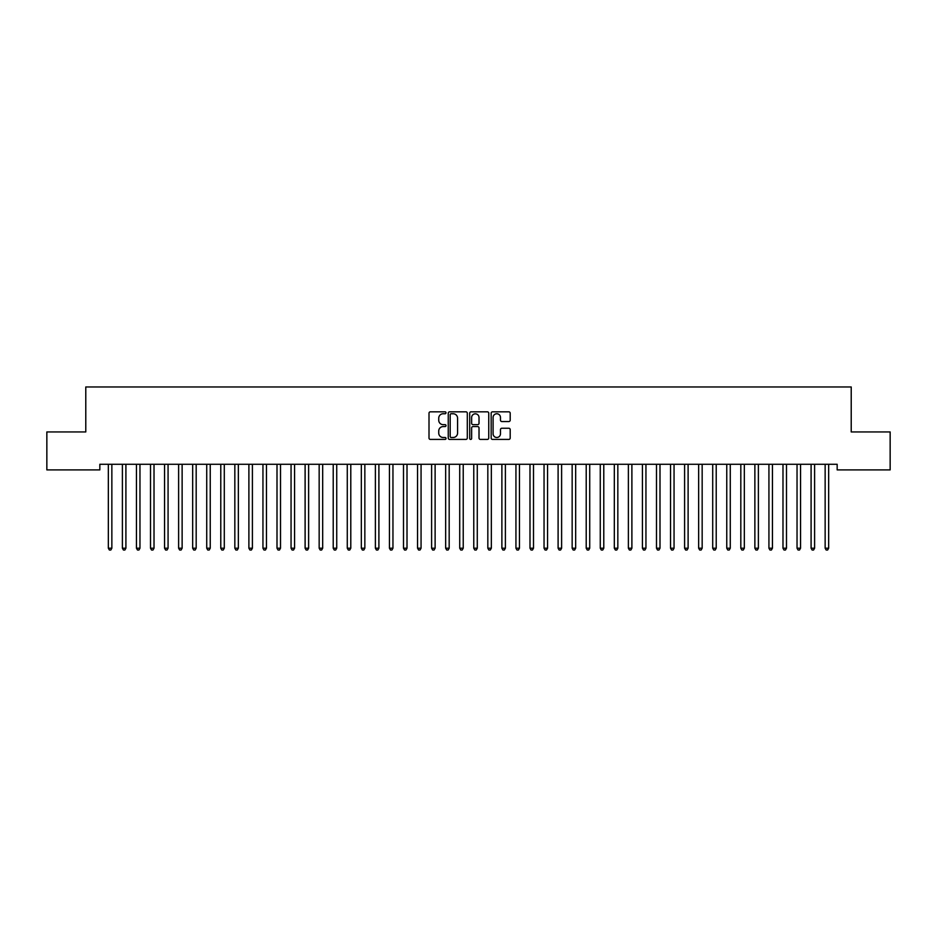 <?xml version="1.0" encoding="UTF-8"?>
<svg xmlns="http://www.w3.org/2000/svg" width="937" height="937" viewBox="0 0 937 937"><rect width="100%" height="100%" fill="white"/><g stroke="black" fill="none" stroke-linecap="round" stroke-linejoin="round"><path stroke-width="1.41" d="M446.012 412.784A0.96 0.96 0 0 0 445.052 411.823L430.388 411.823A1.382 1.382 0 0 0 429.005 413.205L429.005 438.036A1.382 1.382 0 0 0 430.388 439.418L445.052 439.418A0.96 0.96 0 0 0 446.012 438.446A0.96 0.96 0 0 0 445.052 437.485L443.154 437.485A4.416 4.416 0 0 1 438.739 433.07L438.739 430.997A4.416 4.416 0 0 1 443.154 426.581L445.052 426.581A0.96 0.96 0 0 0 446.012 425.621A0.96 0.96 0 0 0 445.052 424.648L443.154 424.648A4.416 4.416 0 0 1 438.739 420.233L438.739 418.171A4.416 4.416 0 0 1 443.154 413.756L445.052 413.756A0.96 0.96 0 0 0 446.012 412.784M508.814 421.545A1.382 1.382 0 0 0 510.196 420.174L510.196 413.205A1.382 1.382 0 0 0 508.814 411.823L492.534 411.823A1.382 1.382 0 0 0 491.164 413.205L491.164 438.036A1.382 1.382 0 0 0 492.534 439.418L508.814 439.418A1.382 1.382 0 0 0 510.196 438.036L510.196 429.614A1.382 1.382 0 0 0 508.814 428.244L501.857 428.244A1.382 1.382 0 0 0 500.475 429.614L500.475 433.796A3.689 3.689 0 0 1 496.786 437.485A3.689 3.689 0 0 1 493.096 433.796L493.096 417.445A3.689 3.689 0 0 1 496.786 413.756A3.689 3.689 0 0 1 500.475 417.445L500.475 420.174A1.382 1.382 0 0 0 501.857 421.545L508.814 421.545M837.163 464.272L99.837 464.272L99.837 469.894L46.85 469.894L46.85 431.945L85.782 431.945L85.782 386.969L851.218 386.969L851.218 431.945L890.15 431.945L890.15 469.894L837.163 469.894L837.163 464.272M467.294 413.205A1.382 1.382 0 0 0 465.912 411.823L449.631 411.823A1.382 1.382 0 0 0 448.249 413.205L448.249 438.036A1.382 1.382 0 0 0 449.631 439.418L465.912 439.418A1.382 1.382 0 0 0 467.294 438.036L467.294 413.205M471.088 411.823L487.369 411.823A1.382 1.382 0 0 1 488.751 413.205L488.751 438.036A1.382 1.382 0 0 1 487.369 439.418L480.4 439.418A1.382 1.382 0 0 1 479.018 438.036L479.018 427.963A1.382 1.382 0 0 0 477.636 426.581L473.021 426.581A1.382 1.382 0 0 0 471.639 427.963L471.639 438.446A0.96 0.96 0 0 1 470.679 439.418A0.96 0.96 0 0 1 469.706 438.446L469.706 413.205A1.382 1.382 0 0 1 471.088 411.823M451.154 413.756A0.96 0.96 0 0 0 450.182 414.716L450.182 436.513A0.96 0.96 0 0 0 451.154 437.485L453.157 437.485A4.416 4.416 0 0 0 457.572 433.07L457.572 418.171A4.416 4.416 0 0 0 453.157 413.756L451.154 413.756M479.018 417.515A3.689 3.689 0 0 0 475.328 413.826A3.689 3.689 0 0 0 471.639 417.515L471.639 423.278A1.382 1.382 0 0 0 473.021 424.648L477.636 424.648A1.382 1.382 0 0 0 479.018 423.278L479.018 417.515M108.235 464.471A1.405 1.405 -179.5 0 1 108.341 464.998A1.405 1.405 179.6 0 0 108.235 464.471L108.153 464.272M112.042 464.272L111.96 464.471A1.405 1.405 179.6 0 0 111.854 464.998L111.854 548.204L108.341 548.204L108.341 464.998M111.854 548.204L110.8 550.031L109.395 550.031L108.341 548.204M122.29 464.471A1.405 1.405 -179.5 0 1 122.396 464.998A1.405 1.405 179.6 0 0 122.29 464.471L122.208 464.272M136.345 464.471A1.405 1.405 -179.5 0 1 136.451 464.998A1.405 1.405 179.6 0 0 136.345 464.471L136.263 464.272M126.097 464.272L126.015 464.471A1.405 1.405 179.6 0 0 125.909 464.998L125.909 548.204L122.396 548.204L122.396 464.998M125.909 548.204L124.855 550.031L123.45 550.031L122.396 548.204M140.152 464.272L140.07 464.471A1.405 1.405 179.6 0 0 139.964 464.998L139.964 548.204L136.451 548.204L136.451 464.998M139.964 548.204L138.91 550.031L137.505 550.031L136.451 548.204M150.4 464.471A1.405 1.405 -179.5 0 1 150.506 464.998A1.405 1.405 179.6 0 0 150.4 464.471L150.318 464.272M164.455 464.471A1.405 1.405 -179.5 0 1 164.561 464.998A1.405 1.405 179.6 0 0 164.455 464.471L164.373 464.272M154.207 464.272L154.125 464.471A1.405 1.405 179.6 0 0 154.019 464.998L154.019 548.204L150.506 548.204L150.506 464.998M154.019 548.204L152.965 550.031L151.56 550.031L150.506 548.204M168.262 464.272L168.18 464.471A1.405 1.405 179.6 0 0 168.074 464.998L168.074 548.204L164.561 548.204L164.561 464.998M168.074 548.204L167.02 550.031L165.615 550.031L164.561 548.204M178.51 464.471A1.405 1.405 -179.5 0 1 178.616 464.998A1.405 1.405 179.6 0 0 178.51 464.471L178.428 464.272M182.317 464.272L182.235 464.471A1.405 1.405 179.6 0 0 182.129 464.998L182.129 548.204L178.616 548.204L178.616 464.998M182.129 548.204L181.075 550.031L179.67 550.031L178.616 548.204M192.565 464.471A1.405 1.405 -179.5 0 1 192.671 464.998A1.405 1.405 179.6 0 0 192.565 464.471L192.483 464.272M196.372 464.272L196.29 464.471A1.405 1.405 179.6 0 0 196.184 464.998L196.184 548.204L192.671 548.204L192.671 464.998M196.184 548.204L195.13 550.031L193.725 550.031L192.671 548.204M206.62 464.471A1.405 1.405 -179.5 0 1 206.726 464.998A1.405 1.405 179.6 0 0 206.62 464.471L206.538 464.272M220.675 464.471A1.405 1.405 -179.5 0 1 220.781 464.998A1.405 1.405 179.6 0 0 220.675 464.471L220.593 464.272M234.73 464.471A1.405 1.405 -179.5 0 1 234.836 464.998A1.405 1.405 179.6 0 0 234.73 464.471L234.648 464.272M248.785 464.471A1.405 1.405 -179.5 0 1 248.891 464.998A1.405 1.405 179.6 0 0 248.785 464.471L248.703 464.272M262.84 464.471A1.405 1.405 -179.5 0 1 262.946 464.998A1.405 1.405 179.6 0 0 262.84 464.471L262.758 464.272M276.895 464.471A1.405 1.405 -179.5 0 1 277.001 464.998A1.405 1.405 179.6 0 0 276.895 464.471L276.813 464.272M290.95 464.471A1.405 1.405 -179.5 0 1 291.056 464.998A1.405 1.405 179.6 0 0 290.95 464.471L290.868 464.272M305.005 464.471A1.405 1.405 -179.5 0 1 305.111 464.998A1.405 1.405 179.6 0 0 305.005 464.471L304.923 464.272M319.06 464.471A1.405 1.405 -179.5 0 1 319.166 464.998A1.405 1.405 179.6 0 0 319.06 464.471L318.978 464.272M210.427 464.272L210.345 464.471A1.405 1.405 179.6 0 0 210.239 464.998L210.239 548.204L206.726 548.204L206.726 464.998M210.239 548.204L209.185 550.031L207.78 550.031L206.726 548.204M224.482 464.272L224.4 464.471A1.405 1.405 179.6 0 0 224.294 464.998L224.294 548.204L220.781 548.204L220.781 464.998M224.294 548.204L223.24 550.031L221.835 550.031L220.781 548.204M238.537 464.272L238.455 464.471A1.405 1.405 179.6 0 0 238.349 464.998L238.349 548.204L234.836 548.204L234.836 464.998M238.349 548.204L237.295 550.031L235.89 550.031L234.836 548.204M252.592 464.272L252.51 464.471A1.405 1.405 179.6 0 0 252.404 464.998L252.404 548.204L248.891 548.204L248.891 464.998M252.404 548.204L251.35 550.031L249.945 550.031L248.891 548.204M266.647 464.272L266.565 464.471A1.405 1.405 179.6 0 0 266.459 464.998L266.459 548.204L262.946 548.204L262.946 464.998M266.459 548.204L265.405 550.031L264 550.031L262.946 548.204M280.702 464.272L280.62 464.471A1.405 1.405 179.6 0 0 280.514 464.998L280.514 548.204L277.001 548.204L277.001 464.998M280.514 548.204L279.46 550.031L278.055 550.031L277.001 548.204M294.757 464.272L294.675 464.471A1.405 1.405 179.6 0 0 294.569 464.998L294.569 548.204L291.056 548.204L291.056 464.998M294.569 548.204L293.515 550.031L292.11 550.031L291.056 548.204M308.812 464.272L308.73 464.471A1.405 1.405 179.6 0 0 308.624 464.998L308.624 548.204L305.111 548.204L305.111 464.998M308.624 548.204L307.57 550.031L306.165 550.031L305.111 548.204M322.867 464.272L322.785 464.471A1.405 1.405 179.6 0 0 322.679 464.998L322.679 548.204L319.166 548.204L319.166 464.998M322.679 548.204L321.625 550.031L320.22 550.031L319.166 548.204M333.115 464.471A1.405 1.405 -179.5 0 1 333.221 464.998A1.405 1.405 179.6 0 0 333.115 464.471L333.033 464.272M336.922 464.272L336.84 464.471A1.405 1.405 179.6 0 0 336.734 464.998L336.734 548.204L333.221 548.204L333.221 464.998M336.734 548.204L335.68 550.031L334.275 550.031L333.221 548.204M347.17 464.471A1.405 1.405 -179.5 0 1 347.276 464.998A1.405 1.405 179.6 0 0 347.17 464.471L347.088 464.272M350.977 464.272L350.895 464.471A1.405 1.405 179.6 0 0 350.789 464.998L350.789 548.204L347.276 548.204L347.276 464.998M350.789 548.204L349.735 550.031L348.33 550.031L347.276 548.204M361.225 464.471A1.405 1.405 -179.5 0 1 361.331 464.998A1.405 1.405 179.6 0 0 361.225 464.471L361.143 464.272M365.032 464.272L364.95 464.471A1.405 1.405 179.6 0 0 364.844 464.998L364.844 548.204L361.331 548.204L361.331 464.998M364.844 548.204L363.79 550.031L362.385 550.031L361.331 548.204M375.28 464.471A1.405 1.405 -179.5 0 1 375.386 464.998A1.405 1.405 179.6 0 0 375.28 464.471L375.198 464.272M379.087 464.272L379.005 464.471A1.405 1.405 179.6 0 0 378.899 464.998L378.899 548.204L375.386 548.204L375.386 464.998M378.899 548.204L377.845 550.031L376.44 550.031L375.386 548.204M389.335 464.471A1.405 1.405 -179.5 0 1 389.441 464.998A1.405 1.405 179.6 0 0 389.335 464.471L389.253 464.272M393.142 464.272L393.06 464.471A1.405 1.405 179.6 0 0 392.954 464.998L392.954 548.204L389.441 548.204L389.441 464.998M392.954 548.204L391.9 550.031L390.495 550.031L389.441 548.204M403.39 464.471A1.405 1.405 -179.5 0 1 403.496 464.998A1.405 1.405 179.6 0 0 403.39 464.471L403.308 464.272M407.197 464.272L407.115 464.471A1.405 1.405 179.6 0 0 407.009 464.998L407.009 548.204L403.496 548.204L403.496 464.998M407.009 548.204L405.955 550.031L404.55 550.031L403.496 548.204M417.445 464.471A1.405 1.405 -179.5 0 1 417.551 464.998A1.405 1.405 179.6 0 0 417.445 464.471L417.363 464.272M421.252 464.272L421.17 464.471A1.405 1.405 179.6 0 0 421.064 464.998L421.064 548.204L417.551 548.204L417.551 464.998M421.064 548.204L420.01 550.031L418.605 550.031L417.551 548.204M431.5 464.471A1.405 1.405 -179.5 0 1 431.606 464.998A1.405 1.405 179.6 0 0 431.5 464.471L431.418 464.272M435.307 464.272L435.225 464.471A1.405 1.405 179.6 0 0 435.119 464.998L435.119 548.204L431.606 548.204L431.606 464.998M435.119 548.204L434.065 550.031L432.66 550.031L431.606 548.204M445.555 464.471A1.405 1.405 -179.5 0 1 445.661 464.998A1.405 1.405 179.6 0 0 445.555 464.471L445.473 464.272M449.362 464.272L449.28 464.471A1.405 1.405 179.6 0 0 449.174 464.998L449.174 548.204L445.661 548.204L445.661 464.998M449.174 548.204L448.12 550.031L446.715 550.031L445.661 548.204M459.61 464.471A1.405 1.405 -179.5 0 1 459.716 464.998A1.405 1.405 179.6 0 0 459.61 464.471L459.528 464.272M463.417 464.272L463.335 464.471A1.405 1.405 179.6 0 0 463.229 464.998L463.229 548.204L459.716 548.204L459.716 464.998M463.229 548.204L462.175 550.031L460.77 550.031L459.716 548.204M473.665 464.471A1.405 1.405 -179.5 0 1 473.771 464.998A1.405 1.405 179.6 0 0 473.665 464.471L473.583 464.272M477.472 464.272L477.39 464.471A1.405 1.405 179.6 0 0 477.284 464.998L477.284 548.204L473.771 548.204L473.771 464.998M477.284 548.204L476.23 550.031L474.825 550.031L473.771 548.204M487.72 464.471A1.405 1.405 -179.5 0 1 487.826 464.998A1.405 1.405 179.6 0 0 487.72 464.471L487.638 464.272M491.527 464.272L491.445 464.471A1.405 1.405 179.6 0 0 491.339 464.998L491.339 548.204L487.826 548.204L487.826 464.998M491.339 548.204L490.285 550.031L488.88 550.031L487.826 548.204M501.775 464.471A1.405 1.405 -179.5 0 1 501.881 464.998A1.405 1.405 179.6 0 0 501.775 464.471L501.693 464.272M505.582 464.272L505.5 464.471A1.405 1.405 179.6 0 0 505.394 464.998L505.394 548.204L501.881 548.204L501.881 464.998M505.394 548.204L504.34 550.031L502.935 550.031L501.881 548.204M515.83 464.471A1.405 1.405 -179.5 0 1 515.936 464.998A1.405 1.405 179.6 0 0 515.83 464.471L515.748 464.272M519.637 464.272L519.555 464.471A1.405 1.405 179.6 0 0 519.449 464.998L519.449 548.204L515.936 548.204L515.936 464.998M519.449 548.204L518.395 550.031L516.99 550.031L515.936 548.204M529.885 464.471A1.405 1.405 -179.5 0 1 529.991 464.998A1.405 1.405 179.6 0 0 529.885 464.471L529.803 464.272M533.692 464.272L533.61 464.471A1.405 1.405 179.6 0 0 533.504 464.998L533.504 548.204L529.991 548.204L529.991 464.998M533.504 548.204L532.45 550.031L531.045 550.031L529.991 548.204M543.94 464.471A1.405 1.405 -179.5 0 1 544.046 464.998A1.405 1.405 179.6 0 0 543.94 464.471L543.858 464.272M547.747 464.272L547.665 464.471A1.405 1.405 179.6 0 0 547.559 464.998L547.559 548.204L544.046 548.204L544.046 464.998M547.559 548.204L546.505 550.031L545.1 550.031L544.046 548.204M557.995 464.471A1.405 1.405 -179.5 0 1 558.101 464.998A1.405 1.405 179.6 0 0 557.995 464.471L557.913 464.272M561.802 464.272L561.72 464.471A1.405 1.405 179.6 0 0 561.614 464.998L561.614 548.204L558.101 548.204L558.101 464.998M561.614 548.204L560.56 550.031L559.155 550.031L558.101 548.204M572.05 464.471A1.405 1.405 -179.5 0 1 572.156 464.998A1.405 1.405 179.6 0 0 572.05 464.471L571.968 464.272M575.857 464.272L575.775 464.471A1.405 1.405 179.6 0 0 575.669 464.998L575.669 548.204L572.156 548.204L572.156 464.998M575.669 548.204L574.615 550.031L573.21 550.031L572.156 548.204M586.105 464.471A1.405 1.405 -179.5 0 1 586.211 464.998A1.405 1.405 179.6 0 0 586.105 464.471L586.023 464.272M589.912 464.272L589.83 464.471A1.405 1.405 179.6 0 0 589.724 464.998L589.724 548.204L586.211 548.204L586.211 464.998M589.724 548.204L588.67 550.031L587.265 550.031L586.211 548.204M600.16 464.471A1.405 1.405 -179.5 0 1 600.266 464.998A1.405 1.405 179.6 0 0 600.16 464.471L600.078 464.272M603.967 464.272L603.885 464.471A1.405 1.405 179.6 0 0 603.779 464.998L603.779 548.204L600.266 548.204L600.266 464.998M603.779 548.204L602.725 550.031L601.32 550.031L600.266 548.204M614.215 464.471A1.405 1.405 -179.5 0 1 614.321 464.998A1.405 1.405 179.6 0 0 614.215 464.471L614.133 464.272M618.022 464.272L617.94 464.471A1.405 1.405 179.6 0 0 617.834 464.998L617.834 548.204L614.321 548.204L614.321 464.998M617.834 548.204L616.78 550.031L615.375 550.031L614.321 548.204M628.27 464.471A1.405 1.405 -179.5 0 1 628.376 464.998A1.405 1.405 179.6 0 0 628.27 464.471L628.188 464.272M632.077 464.272L631.995 464.471A1.405 1.405 179.6 0 0 631.889 464.998L631.889 548.204L628.376 548.204L628.376 464.998M631.889 548.204L630.835 550.031L629.43 550.031L628.376 548.204M642.325 464.471A1.405 1.405 -179.5 0 1 642.431 464.998A1.405 1.405 179.6 0 0 642.325 464.471L642.243 464.272M646.132 464.272L646.05 464.471A1.405 1.405 179.6 0 0 645.944 464.998L645.944 548.204L642.431 548.204L642.431 464.998M645.944 548.204L644.89 550.031L643.485 550.031L642.431 548.204M656.38 464.471A1.405 1.405 -179.5 0 1 656.486 464.998A1.405 1.405 179.6 0 0 656.38 464.471L656.298 464.272M660.187 464.272L660.105 464.471A1.405 1.405 179.6 0 0 659.999 464.998L659.999 548.204L656.486 548.204L656.486 464.998M659.999 548.204L658.945 550.031L657.54 550.031L656.486 548.204M670.435 464.471A1.405 1.405 -179.5 0 1 670.541 464.998A1.405 1.405 179.6 0 0 670.435 464.471L670.353 464.272M674.242 464.272L674.16 464.471A1.405 1.405 179.6 0 0 674.054 464.998L674.054 548.204L670.541 548.204L670.541 464.998M674.054 548.204L673 550.031L671.595 550.031L670.541 548.204M684.49 464.471A1.405 1.405 -179.5 0 1 684.596 464.998A1.405 1.405 179.6 0 0 684.49 464.471L684.408 464.272M688.297 464.272L688.215 464.471A1.405 1.405 179.6 0 0 688.109 464.998L688.109 548.204L684.596 548.204L684.596 464.998M688.109 548.204L687.055 550.031L685.65 550.031L684.596 548.204M698.545 464.471A1.405 1.405 -179.5 0 1 698.651 464.998A1.405 1.405 179.6 0 0 698.545 464.471L698.463 464.272M702.352 464.272L702.27 464.471A1.405 1.405 179.6 0 0 702.164 464.998L702.164 548.204L698.651 548.204L698.651 464.998M702.164 548.204L701.11 550.031L699.705 550.031L698.651 548.204M712.6 464.471A1.405 1.405 -179.5 0 1 712.706 464.998A1.405 1.405 179.6 0 0 712.6 464.471L712.518 464.272M716.407 464.272L716.325 464.471A1.405 1.405 179.6 0 0 716.219 464.998L716.219 548.204L712.706 548.204L712.706 464.998M716.219 548.204L715.165 550.031L713.76 550.031L712.706 548.204M726.655 464.471A1.405 1.405 -179.5 0 1 726.761 464.998A1.405 1.405 179.6 0 0 726.655 464.471L726.573 464.272M730.462 464.272L730.38 464.471A1.405 1.405 179.6 0 0 730.274 464.998L730.274 548.204L726.761 548.204L726.761 464.998M730.274 548.204L729.22 550.031L727.815 550.031L726.761 548.204M740.71 464.471A1.405 1.405 -179.5 0 1 740.816 464.998A1.405 1.405 179.6 0 0 740.71 464.471L740.628 464.272M744.517 464.272L744.435 464.471A1.405 1.405 179.6 0 0 744.329 464.998L744.329 548.204L740.816 548.204L740.816 464.998M744.329 548.204L743.275 550.031L741.87 550.031L740.816 548.204M754.765 464.471A1.405 1.405 -179.5 0 1 754.871 464.998A1.405 1.405 179.6 0 0 754.765 464.471L754.683 464.272M758.572 464.272L758.49 464.471A1.405 1.405 179.6 0 0 758.384 464.998L758.384 548.204L754.871 548.204L754.871 464.998M758.384 548.204L757.33 550.031L755.925 550.031L754.871 548.204M768.82 464.471A1.405 1.405 -179.5 0 1 768.926 464.998A1.405 1.405 179.6 0 0 768.82 464.471L768.738 464.272M772.627 464.272L772.545 464.471A1.405 1.405 179.6 0 0 772.439 464.998L772.439 548.204L768.926 548.204L768.926 464.998M772.439 548.204L771.385 550.031L769.98 550.031L768.926 548.204M782.875 464.471A1.405 1.405 -179.5 0 1 782.981 464.998A1.405 1.405 179.6 0 0 782.875 464.471L782.793 464.272M786.682 464.272L786.6 464.471A1.405 1.405 179.6 0 0 786.494 464.998L786.494 548.204L782.981 548.204L782.981 464.998M786.494 548.204L785.44 550.031L784.035 550.031L782.981 548.204M796.93 464.471A1.405 1.405 -179.5 0 1 797.036 464.998A1.405 1.405 179.6 0 0 796.93 464.471L796.848 464.272M800.737 464.272L800.655 464.471A1.405 1.405 179.6 0 0 800.549 464.998L800.549 548.204L797.036 548.204L797.036 464.998M800.549 548.204L799.495 550.031L798.09 550.031L797.036 548.204M810.985 464.471A1.405 1.405 -179.5 0 1 811.091 464.998A1.405 1.405 179.6 0 0 810.985 464.471L810.903 464.272M814.792 464.272L814.71 464.471A1.405 1.405 179.6 0 0 814.604 464.998L814.604 548.204L811.091 548.204L811.091 464.998M814.604 548.204L813.55 550.031L812.145 550.031L811.091 548.204M825.04 464.471A1.405 1.405 -179.5 0 1 825.146 464.998A1.405 1.405 179.6 0 0 825.04 464.471L824.958 464.272M828.847 464.272L828.765 464.471A1.405 1.405 179.6 0 0 828.659 464.998L828.659 548.204L825.146 548.204L825.146 464.998M828.659 548.204L827.605 550.031L826.2 550.031L825.146 548.204"/></g></svg>
